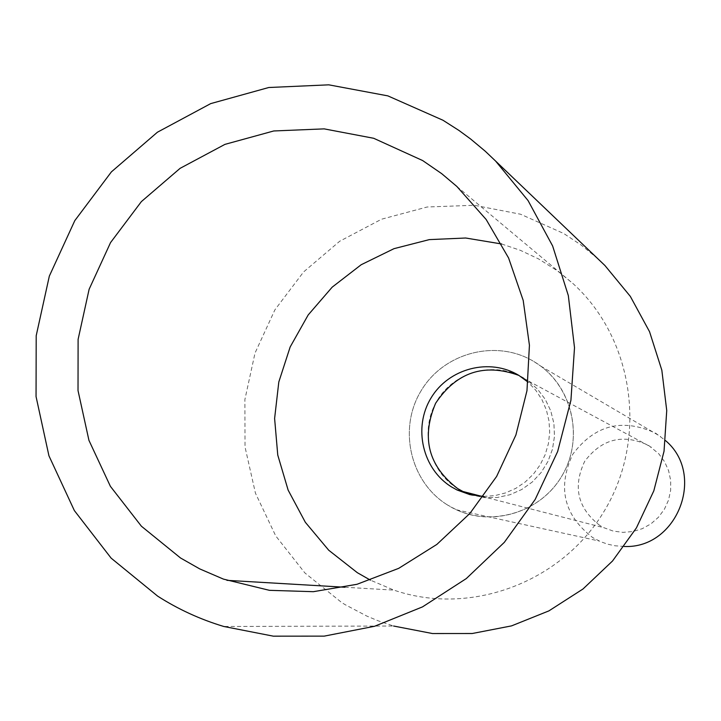 <?xml version="1.0" encoding="UTF-8"?>
<svg xmlns="http://www.w3.org/2000/svg" width="721" height="721" viewBox="0 0 721 721"><rect width="100%" height="100%" fill="white"/><g stroke="black" fill="none" stroke-linecap="round" stroke-linejoin="round"><path stroke-width="0.54" stroke-dasharray="3.6 2.7" d="M624.179 546.473L614.968 545.77L607.758 544.202L600.809 541.759L592.725 537.596C563.777 515.254 557.144 487.441 572.825 454.176C594.969 424.804 622.638 417.847 655.813 433.303L665.483 440.558M447.723 505.115C410.186 482.214 397.875 428.779 421.091 390.8C443.739 352.488 496.571 338.672 534.162 361.699L540.669 366.07C573.646 390.295 583.397 439.792 562.038 475.734C541.047 511.892 493.344 527.096 456.411 509.792L447.723 505.115C484.918 528.592 538.461 515.407 561.497 476.635C585.101 438.206 572.095 384.149 534.162 361.699C496.571 338.672 443.739 352.488 421.091 390.8C397.875 428.779 410.186 482.214 447.723 505.115M599.989 525.582C577.701 508.404 572.582 486.999 584.659 461.377C601.72 438.774 623.007 433.438 648.521 445.353L658.679 453.671L664.555 461.647L668.61 470.705L670.674 480.438L670.638 490.406L668.511 500.158L664.383 509.242L658.444 517.254L650.964 523.834L642.285 528.673L632.795 531.557L622.935 532.368L613.147 531.062L603.874 527.709L599.989 525.582M518.868 375.407L527.898 380.715L537.505 389.115L545.238 399.326L550.79 410.934L553.908 423.47L554.476 436.421L552.457 449.264L547.951 461.467L541.12 472.534L532.26 482.016L521.725 489.514L509.954 494.732L497.427 497.463L484.656 497.607L472.165 495.147L484.656 497.607L497.427 497.463L509.954 494.732L521.725 489.514L532.26 482.016L541.12 472.534L547.951 461.467L552.457 449.264L554.476 436.421L553.908 423.47L550.79 410.934L545.238 399.326L537.505 389.115L527.898 380.715L651.261 447.137M597.754 258.659L581.369 245.203L563.741 233.505L520.571 214.227L474.265 205.278L427.156 206.999L381.571 219.202L339.708 241.238L303.577 271.952L274.899 309.832L255.018 353.047L244.897 399.506L245.023 446.984L255.45 493.191L275.701 535.874L304.875 572.934L341.601 602.486L345.071 604.631L366.746 616.04L378.065 620.772L393.567 626.017L223.744 626.468M501.582 243.968L520.445 250.358L538.479 258.875L557.27 270.726L573.366 283.894C633.741 339.095 647.945 437.332 605.099 509.63C562.704 582.198 470.696 616.635 393.909 590.12L370.45 580.162M483.539 496.408L494.705 495.642L505.601 492.912L515.903 488.306L525.276 481.961L533.441 474.076L540.146 464.874L545.184 454.654L548.402 443.712L549.69 432.402L549.023 421.073L546.419 410.051L541.967 399.695L535.793 390.304L528.096 382.175M457.682 488.595C428.77 471.02 419.243 429.86 437.133 400.606C454.59 371.09 495.291 360.527 524.176 378.273L527.898 380.715L522.743 377.939M456.411 509.792L599.115 541.011M540.669 366.07L660.589 436.511M481.817 496.354L603.874 527.709M344.872 587.245L393.909 590.12M456.871 186.469L573.366 283.894"/><path stroke-width="1.08" d="M665.483 440.558C706.174 474.607 677.172 548.969 624.179 546.473M528.096 382.175L518.985 375.479C489.784 357.526 448.633 368.224 430.978 398.073C412.899 427.652 422.515 469.281 451.743 487.054L457.069 490.001L462.954 491.506L472.165 495.147L462.954 491.506L457.682 488.595C428.373 466.19 421.019 437.737 435.619 403.264C456.42 372.153 484.17 362.87 518.868 375.407M393.567 626.017L432.465 633.534L472.255 633.507L511.55 625.882L548.915 610.876L582.992 588.994L612.526 561.001L636.427 527.88L653.812 490.848L664.032 451.256L666.736 410.537L661.833 370.188L649.531 331.669L630.316 296.367L604.928 265.517L597.754 258.659M157.674 596.15L111.151 558.153L74.353 510.567L48.938 455.798L36.05 396.55L36.203 335.689L49.334 276.098L74.804 220.617L111.394 171.877L157.412 132.222L210.712 103.608L268.762 87.511L328.794 84.835L387.853 95.875L442.973 120.245L459.007 130.483L470.534 138.937L485.197 151.176L495.606 161.062L528.078 200.6L552.637 245.978L568.328 295.601L574.511 347.675L570.924 400.299L557.648 451.526L535.171 499.464L504.34 542.336L466.298 578.575L422.488 606.893L374.532 626.288L324.216 636.129L273.34 636.165L223.744 626.468C200.267 619.411 178.24 609.308 157.674 596.15M370.45 580.162L357.328 572.69L328.713 550.213L305.334 522.283L288.13 490.109L277.756 455.032L274.611 418.486L278.811 381.977L290.157 346.99L308.191 314.942L332.192 287.147L361.185 264.733L393.999 248.664L429.31 239.615L465.676 238.011L501.582 243.968M180.547 558L141.406 526.222L110.394 486.333L88.944 440.36L78.021 390.575L78.102 339.384L89.125 289.256L110.547 242.589L141.361 201.619L180.106 168.335L224.943 144.371L273.746 130.97L324.144 128.87L373.676 138.279L422.659 160.558L441.685 173.653L456.871 186.469L486.161 219.499L508.584 257.974L523.203 300.423L529.43 345.242L526.97 390.701L515.894 435.006L496.625 476.446L469.921 513.397L436.854 544.418L398.704 568.346L357.003 584.289L313.347 591.689L269.429 590.328L223.429 579.107L199.744 568.905L180.547 558M457.069 490.001L469.939 494.651L483.539 496.408M481.817 496.354L462.954 491.506L457.682 488.595M495.606 161.062L604.928 265.517M226.908 580.333L344.872 587.245"/></g></svg>
